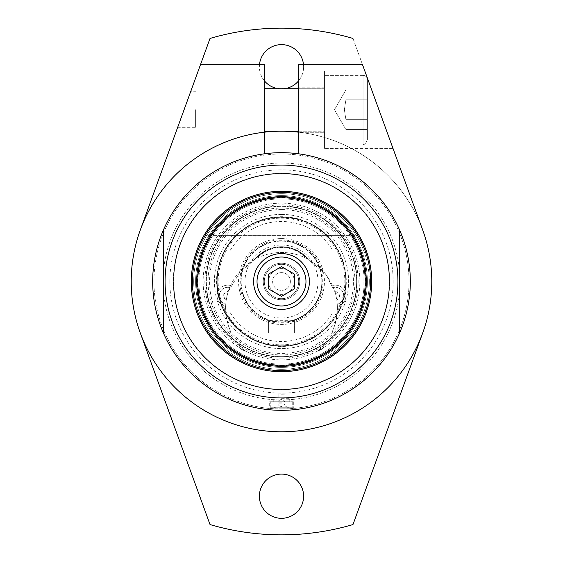 <?xml version="1.0" encoding="UTF-8"?>
<svg xmlns="http://www.w3.org/2000/svg" width="563" height="563" viewBox="0 0 563 563"><rect width="100%" height="100%" fill="white"/><g stroke="black" fill="none" stroke-linecap="round" stroke-linejoin="round"><path stroke-width="0.42" stroke-dasharray="2.81 2.11" d="M337.244 304.217A55.899 55.899 0 0 1 337.364 306.392A55.899 55.899 0 0 0 332.494 285.49A55.899 55.899 0 0 1 334.823 291.606L325.477 273.871L321.191 269.015L316.575 264.856L307.124 258.699L325.513 273.921C338.609 291.937 340.826 311.283 332.177 331.952C336.892 321.522 338.419 310.825 336.744 299.875A55.899 55.899 0 0 1 337.244 304.217A8.586 8.586 0 0 0 339.468 288.446A8.586 8.586 0 0 0 333.352 287.489A8.586 8.586 0 0 1 343.543 293.935A8.586 8.586 0 0 1 337.244 304.217M230.358 285.807A55.899 55.899 0 0 1 230.506 285.49A55.899 55.899 0 0 0 225.636 306.392A55.899 55.899 0 0 1 226.256 299.875C224.581 310.825 226.108 321.522 230.823 331.952C222.174 311.283 224.391 291.937 237.487 273.921L255.876 258.699L251.387 261.281L241.942 268.882L228.177 291.606A55.899 55.899 0 0 1 230.358 285.807M230.823 331.952L219.091 331.952L230.823 331.952M226.256 299.875C222.364 295.955 223.004 293.196 228.177 291.606A4.293 4.293 0 0 0 226.256 299.875M237.487 235.341L219.091 235.341L237.487 235.341M229.648 287.489A8.586 8.586 0 0 0 220.386 300.178A8.586 8.586 0 0 0 225.756 304.217A8.586 8.586 0 0 1 219.457 293.935A8.586 8.586 0 0 1 229.648 287.489M332.177 331.952L343.909 331.952L332.177 331.952M334.823 291.606L339.468 295.885L336.744 299.875A4.293 4.293 0 0 0 334.823 291.606M325.513 235.341L343.909 235.341L325.513 235.341M268.614 274.061L268.614 288.939L281.5 296.377L294.386 288.939L294.386 274.061L281.5 266.623L268.614 274.061M309.411 281.5A27.911 27.911 0 0 1 281.5 309.411A27.911 27.911 0 0 1 253.589 281.5A27.911 27.911 0 0 1 281.5 253.589A27.911 27.911 0 0 1 309.411 281.5M357.709 235.341A89.102 89.102 0 0 0 205.291 235.341A89.102 89.102 0 0 1 357.709 235.341L205.291 235.341L357.709 235.341M230.506 285.49A10.732 10.732 0 0 0 217.367 293.45A10.732 10.732 0 0 0 225.636 306.392A10.732 10.732 0 0 1 217.367 293.45A10.732 10.732 0 0 1 230.506 285.49M337.364 306.392A10.732 10.732 0 0 0 345.633 293.45A10.732 10.732 0 0 0 332.494 285.49A10.732 10.732 0 0 1 345.633 293.45A10.732 10.732 0 0 1 337.364 306.392M281.5 196.691A84.809 84.809 0 0 0 196.691 281.5A84.809 84.809 0 0 0 281.5 366.309A84.809 84.809 0 0 0 366.309 281.5A84.809 84.809 0 0 0 281.5 196.691M199.64 263.871A83.732 83.732 0 0 1 299.129 199.64A83.732 83.732 0 0 1 363.36 299.129A83.732 83.732 0 0 1 263.871 363.36A83.732 83.732 0 0 1 199.64 263.871M268.614 333.029L268.614 320.206L271.901 321.149L271.901 320.706L291.099 320.706L291.099 321.149L294.386 320.206C295.181 322.486 267.819 322.486 268.614 320.206L268.614 333.029L294.386 333.029L294.386 320.206L294.386 333.029L268.614 333.029M281.5 356.646A75.146 75.146 0 0 0 356.646 281.5A75.146 75.146 0 0 0 281.5 206.354A75.146 75.146 0 0 0 206.354 281.5A75.146 75.146 0 0 0 281.5 356.646A75.146 75.146 0 0 0 356.646 281.5A75.146 75.146 0 0 0 281.5 206.354A75.146 75.146 0 0 0 206.354 281.5A75.146 75.146 0 0 0 281.5 356.646M281.5 209.577A71.923 71.923 0 0 0 209.577 281.5A71.923 71.923 0 0 0 281.5 353.423A71.923 71.923 0 0 0 353.423 281.5A71.923 71.923 0 0 0 281.5 209.577M281.5 214.397A67.103 67.103 0 0 0 223.384 315.055A67.103 67.103 0 0 0 339.616 315.055A67.103 67.103 0 0 0 281.5 214.397M264.321 109.736L264.321 88.264L264.321 109.736M324.443 132.284L324.443 87.195L324.443 132.284L324.443 87.195L324.443 132.284L298.679 132.284L298.679 87.195L298.679 132.284L298.679 87.195L298.679 132.284L324.443 132.284M264.321 88.264L324.014 88.264A0.429 0.429 0 0 0 324.443 87.835L324.443 144.093L324.443 87.835A0.429 0.429 0 0 1 324.014 88.264L324.014 131.207L324.014 88.264L324.014 131.207L324.014 88.264L298.679 88.264M195.621 109.736L195.621 127.259L195.621 109.736M196.086 91.755L196.086 127.724L196.086 91.755L196.086 127.724L196.086 91.755L190.625 91.755L177.535 127.724L190.625 91.755L177.535 127.724L190.625 91.755L196.086 91.755L195.621 92.219L196.086 91.755M363.086 75.386A4.293 4.293 0 0 1 367.379 79.679L367.379 139.793L367.379 79.679A4.293 4.293 0 0 0 363.086 75.386L363.086 144.093L363.086 75.386L363.086 144.093L363.086 75.386L324.443 75.386L324.443 109.736L324.443 75.386L363.086 75.386M367.379 119.652L367.379 89.904L367.379 129.567L367.379 89.904L345.914 89.904L345.914 119.652L367.379 119.652L367.379 129.567L367.379 119.652L345.914 119.652L345.914 129.567L345.914 119.652L344.38 109.736L345.914 99.82L367.379 99.82L367.379 119.652L345.914 119.652L345.914 129.567L367.379 129.567L345.914 129.567L345.914 119.652L367.379 119.652M345.914 99.82L367.379 99.82L367.379 89.904L345.914 89.904L345.914 119.652L344.38 109.736L345.914 99.82L367.379 99.82L345.914 99.82M324.443 109.736L324.443 144.093L324.443 109.736M345.914 393.065L345.914 417.289L345.914 393.065A128.821 128.821 0 0 1 217.086 393.065A128.821 128.821 0 0 0 380.187 198.697A128.821 128.821 0 0 0 182.813 198.697A128.821 128.821 0 0 0 217.086 393.065A128.821 128.821 0 0 1 264.321 153.826A128.821 128.821 0 0 0 163.411 332.986A128.821 128.821 0 0 0 399.589 332.986A128.821 128.821 0 0 0 298.679 153.826A128.821 128.821 0 0 1 410.321 281.5A128.821 128.821 0 0 1 281.5 410.321A128.821 128.821 0 0 1 152.679 281.5A128.821 128.821 0 0 1 264.321 153.826L264.321 64.646L200.491 64.646L140.271 230.098A150.293 150.293 0 0 0 217.086 417.289L217.086 393.065L217.086 417.289A150.293 150.293 0 0 0 422.729 230.098L362.509 64.646L298.679 64.646L298.679 153.826A128.821 128.821 0 0 1 345.914 393.065A128.821 128.821 0 0 0 281.5 152.679A128.821 128.821 0 0 0 217.086 393.065L217.086 417.289L217.086 393.065A128.821 128.821 0 0 1 182.813 198.697A128.821 128.821 0 0 1 380.187 198.697A128.821 128.821 0 0 1 345.914 393.065L345.914 417.289L345.914 393.065M324.443 148.386L324.443 71.093L324.443 148.386L324.443 71.093L324.443 148.386L392.988 148.386L364.852 71.093L324.443 71.093L364.852 71.093L392.988 148.386L364.852 71.093L392.988 148.386L324.443 148.386M324.443 87.195L298.679 87.195L324.443 87.195M264.321 153.826A128.821 128.821 0 0 0 163.411 230.014A128.821 128.821 0 0 1 399.589 230.014A128.821 128.821 0 0 0 264.321 153.826A128.821 128.821 0 0 1 298.679 153.826M163.411 332.986A128.821 128.821 0 0 0 399.589 332.986A128.821 128.821 0 0 1 163.411 332.986L163.411 329.672A127.534 127.534 0 0 1 163.411 233.328L163.411 329.672L163.411 233.328A127.534 127.534 0 0 1 409.034 281.5A127.534 127.534 0 0 1 399.589 329.672L399.589 233.328L399.589 329.672A127.534 127.534 0 0 1 163.411 329.672L163.411 332.986M345.914 417.289A150.293 150.293 0 0 0 298.679 132.192M352.973 38.439L422.729 230.098A150.293 150.293 0 0 0 140.271 230.098L210.027 38.439A253.35 253.35 0 0 1 352.973 38.439L422.729 230.098A150.293 150.293 0 0 1 422.729 332.902L352.973 524.561A253.35 253.35 0 0 1 210.027 524.561L140.271 332.902A150.293 150.293 0 0 1 140.271 230.098M140.271 332.902A150.293 150.293 0 0 0 422.729 332.902M303.513 64.646A22.112 22.112 0 0 1 303.612 66.8A22.112 22.112 0 0 0 270.444 47.644A22.112 22.112 0 0 0 270.444 85.949A22.112 22.112 0 0 0 303.612 66.8A22.112 22.112 0 0 1 298.679 80.727M286.799 88.264A22.112 22.112 0 0 1 276.201 88.264M264.321 80.727A22.112 22.112 0 0 1 259.487 64.646M303.612 496.2A22.112 22.112 0 0 0 270.444 477.051A22.112 22.112 0 0 0 270.444 515.356A22.112 22.112 0 0 0 303.612 496.2M281.5 410.321A128.821 128.821 0 0 0 410.321 281.5A128.821 128.821 0 0 0 281.5 152.679A128.821 128.821 0 0 0 152.679 281.5A128.821 128.821 0 0 0 281.5 410.321A128.821 128.821 0 0 0 410.321 281.5A128.821 128.821 0 0 0 281.5 152.679A128.821 128.821 0 0 0 152.679 281.5A128.821 128.821 0 0 0 281.5 410.321L293.309 409.78C290.241 410.272 283.52 410.364 273.146 410.054L281.5 410.321L269.691 409.78L269.691 401.736L290.086 401.736L269.691 401.736M281.5 239.845A41.655 41.655 0 0 1 323.155 281.5A41.655 41.655 0 0 1 281.5 323.155A41.655 41.655 0 0 1 239.845 281.5A41.655 41.655 0 0 1 281.5 239.845M281.5 238.557A42.943 42.943 0 0 1 318.686 302.971A42.943 42.943 0 0 1 244.314 302.971A42.943 42.943 0 0 1 281.5 238.557M229.971 312.254L229.971 244.673A63.337 63.337 0 0 0 229.971 318.327L229.971 312.254A60.009 60.009 0 0 0 333.029 312.254L333.029 318.327A63.337 63.337 0 0 0 333.029 244.673L333.029 250.746A60.009 60.009 0 0 0 229.971 250.746M333.029 250.746L333.029 312.254M229.971 244.673L229.971 318.327A63.337 63.337 0 0 0 333.029 318.327L333.029 244.673A63.337 63.337 0 0 0 229.971 244.673M229.971 319.967A64.302 64.302 0 0 0 333.029 319.967A64.302 64.302 0 0 1 229.971 319.967M333.029 243.033A64.302 64.302 0 0 0 229.971 243.033A64.302 64.302 0 0 1 333.029 243.033M281.5 217.198A64.302 64.302 0 0 0 217.198 281.5A64.302 64.302 0 0 0 281.5 345.802A64.302 64.302 0 0 0 345.802 281.5A64.302 64.302 0 0 0 281.5 217.198M281.5 345.802A64.302 64.302 0 0 1 225.812 249.346A64.302 64.302 0 0 1 337.188 249.346A64.302 64.302 0 0 1 281.5 345.802M281.5 268.614A12.886 12.886 0 0 0 270.346 287.939A12.886 12.886 0 0 0 292.654 287.939A12.886 12.886 0 0 0 281.5 268.614M281.5 272.626A8.874 8.874 0 0 1 290.374 281.5A8.874 8.874 0 0 1 281.5 290.374A8.874 8.874 0 0 1 272.626 281.5A8.874 8.874 0 0 1 281.5 272.626M290.374 281.5A8.874 8.874 0 0 1 281.5 290.374A8.874 8.874 0 0 1 272.626 281.5A8.874 8.874 0 0 1 281.5 272.626A8.874 8.874 0 0 1 290.374 281.5M291.099 321.149A40.796 40.796 0 0 0 321.783 275.068A40.796 40.796 0 0 0 278.27 240.837A40.796 40.796 0 0 0 240.704 281.5A40.796 40.796 0 0 0 281.5 322.296A40.796 40.796 0 0 0 322.296 281.5A40.796 40.796 0 0 0 281.5 240.704A40.796 40.796 0 0 0 271.901 321.149M321.867 281.5A40.367 40.367 0 0 0 281.5 241.133A40.367 40.367 0 0 0 241.133 281.5A40.367 40.367 0 0 0 281.5 321.867A40.367 40.367 0 0 0 321.867 281.5M317.996 281.5A36.496 36.496 0 0 0 281.5 245.004A36.496 36.496 0 0 0 245.004 281.5A36.496 36.496 0 0 0 281.5 317.996A36.496 36.496 0 0 0 317.996 281.5M291.099 320.706A40.367 40.367 0 0 0 321.346 275.068A40.367 40.367 0 0 0 278.27 241.267A40.367 40.367 0 0 0 271.901 320.706M163.411 329.672A127.534 127.534 0 0 1 281.5 153.966A127.534 127.534 0 0 1 399.589 233.328L399.589 230.014L399.589 233.328A127.534 127.534 0 0 1 281.5 409.034A127.534 127.534 0 0 1 163.411 329.672M152.679 281.5A128.821 128.821 0 0 0 281.5 410.321A128.821 128.821 0 0 0 410.321 281.5A128.821 128.821 0 0 0 281.5 152.679A128.821 128.821 0 0 0 152.679 281.5M281.5 163.031A118.469 118.469 0 0 1 399.969 281.5A118.469 118.469 0 0 1 281.5 399.969A118.469 118.469 0 0 1 163.031 281.5A118.469 118.469 0 0 1 281.5 163.031A118.469 118.469 0 0 1 399.969 281.5A118.469 118.469 0 0 1 281.5 399.969A118.469 118.469 0 0 1 163.031 281.5A118.469 118.469 0 0 1 281.5 163.031M281.5 191.321A90.179 90.179 0 0 0 191.321 281.5A90.179 90.179 0 0 0 281.5 371.679A90.179 90.179 0 0 0 371.679 281.5A90.179 90.179 0 0 0 281.5 191.321M281.5 198.852A82.648 82.648 0 0 1 353.078 322.824A82.648 82.648 0 0 1 209.922 322.824A82.648 82.648 0 0 1 281.5 198.852A82.648 82.648 0 0 0 209.922 322.824A82.648 82.648 0 0 0 353.078 322.824A82.648 82.648 0 0 0 281.5 198.852M370.602 281.5A89.102 89.102 0 0 0 281.5 192.398A89.102 89.102 0 0 0 192.398 281.5A89.102 89.102 0 0 0 281.5 370.602A89.102 89.102 0 0 0 370.602 281.5A89.102 89.102 0 0 0 281.5 192.398A89.102 89.102 0 0 0 192.398 281.5A89.102 89.102 0 0 0 281.5 370.602A89.102 89.102 0 0 0 370.602 281.5A89.102 89.102 0 0 0 281.5 192.398A89.102 89.102 0 0 0 192.398 281.5A89.102 89.102 0 0 0 281.5 370.602A89.102 89.102 0 0 0 370.602 281.5M369.314 281.5A87.814 87.814 0 0 0 199.914 249.022A87.814 87.814 0 0 0 281.5 369.314A87.814 87.814 0 0 0 363.086 249.022L363.086 245.686A89.102 89.102 0 0 0 199.914 245.686L199.914 249.022L199.914 245.686A89.102 89.102 0 0 1 363.086 245.686L363.086 249.022A87.814 87.814 0 0 0 199.914 249.022A87.814 87.814 0 0 0 281.5 369.314A87.814 87.814 0 0 0 369.314 281.5M199.914 317.314L199.914 313.978L199.914 317.314A89.102 89.102 0 0 0 363.086 317.314L363.086 313.978L363.086 317.314A89.102 89.102 0 0 1 199.914 317.314M199.914 249.022L199.914 313.978L199.914 249.022M363.086 313.978L363.086 249.022L363.086 313.978M263.66 277.658A18.248 18.248 0 0 1 285.342 263.66A18.248 18.248 0 0 1 299.34 285.342A18.248 18.248 0 0 1 277.658 299.34A18.248 18.248 0 0 1 263.66 277.658M298.679 281.5A17.179 17.179 0 0 1 281.5 298.679A17.179 17.179 0 0 1 264.321 281.5A17.179 17.179 0 0 1 281.5 264.321A17.179 17.179 0 0 1 298.679 281.5M264.321 281.5A17.179 17.179 0 0 0 290.086 296.377A17.179 17.179 0 0 0 290.086 266.623A17.179 17.179 0 0 0 264.321 281.5M299.34 285.342A18.248 18.248 0 0 1 269.255 295.026A18.248 18.248 0 0 1 275.905 264.131A18.248 18.248 0 0 1 299.34 285.342M281.5 203.13A78.37 78.37 0 0 0 213.63 320.685A78.37 78.37 0 0 0 349.37 320.685A78.37 78.37 0 0 0 281.5 203.13A78.37 78.37 0 0 0 203.13 281.5A78.37 78.37 0 0 0 281.5 359.87A78.37 78.37 0 0 0 359.87 281.5A78.37 78.37 0 0 0 281.5 203.13A78.37 78.37 0 0 0 203.13 281.5A78.37 78.37 0 0 0 281.5 359.87A78.37 78.37 0 0 0 359.87 281.5A78.37 78.37 0 0 0 281.5 203.13M356.653 281.5A75.153 75.153 0 0 1 243.927 346.583A75.153 75.153 0 0 1 243.927 216.417A75.153 75.153 0 0 1 356.653 281.5M354.929 281.5A73.429 73.429 0 0 0 281.5 208.071A73.429 73.429 0 0 0 208.071 281.5A73.429 73.429 0 0 0 281.5 354.929A73.429 73.429 0 0 0 354.929 281.5M281.5 205.967A75.533 75.533 0 0 0 205.967 281.5A75.533 75.533 0 0 0 281.5 357.033A75.533 75.533 0 0 0 357.033 281.5A75.533 75.533 0 0 0 281.5 205.967M281.5 394.199L284.829 394.149M281.5 402.172L278.171 402.172L281.5 402.172M307.25 258.762A55.899 55.899 0 0 0 255.75 258.762A34.35 34.35 0 0 1 307.25 258.762A34.35 34.35 0 0 0 255.75 258.762L254.715 259.311A34.779 34.779 0 0 1 308.285 259.311L307.25 258.762M256.834 258.213A55.899 55.899 0 0 1 306.166 258.213L308.285 259.311A34.779 34.779 0 0 0 254.715 259.311L256.834 258.213A33.921 33.921 0 0 1 306.166 258.213M244.912 350.629A55.899 55.899 0 0 1 238.684 344.31A55.899 55.899 0 0 0 244.912 350.629A6.869 6.869 0 0 1 238.684 344.31A6.869 6.869 0 0 0 244.912 350.629M324.316 344.31A6.869 6.869 0 0 1 318.088 350.629A6.869 6.869 0 0 0 324.316 344.31A55.899 55.899 0 0 1 318.088 350.629A55.899 55.899 0 0 0 324.316 344.31M281.5 398.301L290.086 398.301L281.5 398.301M281.5 195.621A85.879 85.879 0 0 0 195.621 281.5A85.879 85.879 0 0 0 281.5 367.379A85.879 85.879 0 0 0 367.379 281.5A85.879 85.879 0 0 0 281.5 195.621A85.879 85.879 0 0 0 195.621 281.5A85.879 85.879 0 0 0 281.5 367.379A85.879 85.879 0 0 0 367.379 281.5A85.879 85.879 0 0 0 281.5 195.621M281.5 365.661A84.161 84.161 0 0 0 365.661 281.5A84.161 84.161 0 0 0 281.5 197.339A84.161 84.161 0 0 0 197.339 281.5A84.161 84.161 0 0 0 281.5 365.661M281.5 401.736L293.309 401.736L281.5 401.736M281.5 403.875L278.171 403.875L281.5 403.875M292.232 401.736L292.232 407.746L270.768 407.746L292.232 407.746A0.429 0.429 0 0 1 291.803 408.175L271.197 408.175L291.803 408.175M281.5 408.175L289.656 408.175L281.5 408.175M281.5 406.029L278.171 406.029L281.5 406.029M169.857 281.5A111.643 111.643 0 0 1 337.321 184.812A111.643 111.643 0 0 1 337.321 378.188A111.643 111.643 0 0 1 169.857 281.5M281.5 173.77A107.73 107.73 0 0 0 173.77 281.5A107.73 107.73 0 0 0 281.5 389.23A107.73 107.73 0 0 0 389.23 281.5A107.73 107.73 0 0 0 281.5 173.77A107.73 107.73 0 0 0 173.77 281.5A107.73 107.73 0 0 0 281.5 389.23A107.73 107.73 0 0 0 389.23 281.5A107.73 107.73 0 0 0 281.5 173.77M389.659 281.5A108.159 108.159 0 0 0 227.424 187.831A108.159 108.159 0 0 0 227.424 375.169A108.159 108.159 0 0 0 389.659 281.5A108.159 108.159 0 0 1 281.5 389.659A108.159 108.159 0 0 1 173.341 281.5A108.159 108.159 0 0 1 281.5 173.341A108.159 108.159 0 0 1 389.659 281.5M281.5 346.287A64.787 64.787 0 0 0 346.287 281.5A64.787 64.787 0 0 0 281.5 216.713A64.787 64.787 0 0 0 216.713 281.5A64.787 64.787 0 0 0 281.5 346.287M281.5 216.931A64.569 64.569 0 0 0 216.931 281.5A64.569 64.569 0 0 0 281.5 346.069A64.569 64.569 0 0 0 346.069 281.5A64.569 64.569 0 0 0 281.5 216.931M281.5 358.152A76.652 76.652 0 0 1 204.848 281.5A76.652 76.652 0 0 1 281.5 204.848A76.652 76.652 0 0 1 358.152 281.5A76.652 76.652 0 0 1 281.5 358.152M254.715 259.311A34.779 34.779 0 0 1 308.285 259.311M254.786 259.276A34.751 34.751 0 0 1 308.214 259.276M255.876 258.699L255.876 235.341M219.091 331.952L219.091 235.341M343.909 331.952L343.909 235.341M307.124 258.699L307.124 235.341M345.914 281.5C345.865 270.486 343.212 260.141 337.941 250.472C315.041 203.285 238.423 208.106 221.611 257.791C199.858 305.512 252.407 361.474 301.402 342.761C329.446 331.931 344.282 311.515 345.914 281.5M264.321 131.207L324.014 131.207L324.443 131.636L324.014 131.207L298.679 131.207M195.621 127.259L196.086 127.724L195.621 127.259M363.086 144.093C364.134 145.184 365.563 143.748 367.379 139.793C365.563 143.748 364.134 145.184 363.086 144.093L324.443 144.093L363.086 144.093M334.457 109.736L345.914 129.567L334.457 109.736L345.914 89.904L334.457 109.736M177.535 127.724L196.086 127.724L177.535 127.724M278.171 394.149L278.171 402.172A3.434 3.434 0 0 1 284.829 402.172L284.829 394.184M272.914 398.301L272.914 401.736M290.086 398.301L290.086 401.736M289.227 401.736L289.227 398.301M273.773 401.736L273.773 398.301M293.309 401.736L293.309 409.78M273.344 408.175L278.171 406.029L278.171 403.875A3.434 3.434 0 0 0 284.829 403.875L284.829 406.029L289.656 408.175M271.197 408.175L270.768 407.746L270.768 401.736"/><path stroke-width="0.84" d="M281.5 296.377L268.614 288.939L268.614 274.061L281.5 266.623L294.386 274.061L294.386 288.939L281.5 296.377M309.411 281.5A27.911 27.911 0 0 0 281.5 253.589A27.911 27.911 0 0 0 253.589 281.5A27.911 27.911 0 0 0 281.5 309.411A27.911 27.911 0 0 0 309.411 281.5M281.5 370.602A89.102 89.102 0 0 0 370.602 281.5A89.102 89.102 0 0 0 281.5 192.398A89.102 89.102 0 0 0 192.398 281.5A89.102 89.102 0 0 0 281.5 370.602M281.5 366.309A84.809 84.809 0 0 0 366.309 281.5A84.809 84.809 0 0 0 281.5 196.691A84.809 84.809 0 0 0 196.691 281.5A84.809 84.809 0 0 0 281.5 366.309M298.679 153.826L298.679 64.646L362.509 64.646L422.729 230.098A150.293 150.293 0 0 1 281.5 431.793A150.293 150.293 0 0 1 140.271 230.098L200.491 64.646L264.321 64.646L264.321 153.826M345.914 417.289A150.293 150.293 0 0 1 134.881 248.487A150.293 150.293 0 0 1 298.679 132.192M298.679 80.727A22.112 22.112 0 0 1 286.799 88.264M276.201 88.264A22.112 22.112 0 0 1 264.321 80.727M259.487 64.646A22.112 22.112 0 0 1 303.513 64.646M303.612 496.2A22.112 22.112 0 0 1 281.5 518.319A22.112 22.112 0 0 1 259.388 496.2A22.112 22.112 0 0 1 281.5 474.088A22.112 22.112 0 0 1 303.612 496.2M352.973 38.439A253.35 253.35 0 0 0 210.027 38.439L140.271 230.098M140.271 332.902L210.027 524.561A253.35 253.35 0 0 0 352.973 524.561L422.729 332.902M163.411 332.986L163.411 230.014A128.821 128.821 0 0 0 281.5 410.321A128.821 128.821 0 0 0 399.589 230.014L399.589 332.986L399.589 230.014A128.821 128.821 0 0 0 163.411 230.014L163.411 332.986M281.5 165.072A116.428 116.428 0 0 0 165.072 281.5A116.428 116.428 0 0 0 281.5 397.928A116.428 116.428 0 0 0 397.928 281.5A116.428 116.428 0 0 0 281.5 165.072M281.5 191.321A90.179 90.179 0 0 0 191.321 281.5A90.179 90.179 0 0 0 281.5 371.679A90.179 90.179 0 0 0 371.679 281.5A90.179 90.179 0 0 0 281.5 191.321M199.64 263.871A83.732 83.732 0 0 0 263.871 363.36A83.732 83.732 0 0 0 363.36 299.129A83.732 83.732 0 0 0 299.129 199.64A83.732 83.732 0 0 0 199.64 263.871M305.976 281.5A24.476 24.476 0 0 1 281.5 305.976A24.476 24.476 0 0 1 257.024 281.5A24.476 24.476 0 0 1 281.5 257.024A24.476 24.476 0 0 1 305.976 281.5M298.679 88.264L264.321 88.264M298.679 131.207L264.321 131.207"/></g></svg>
